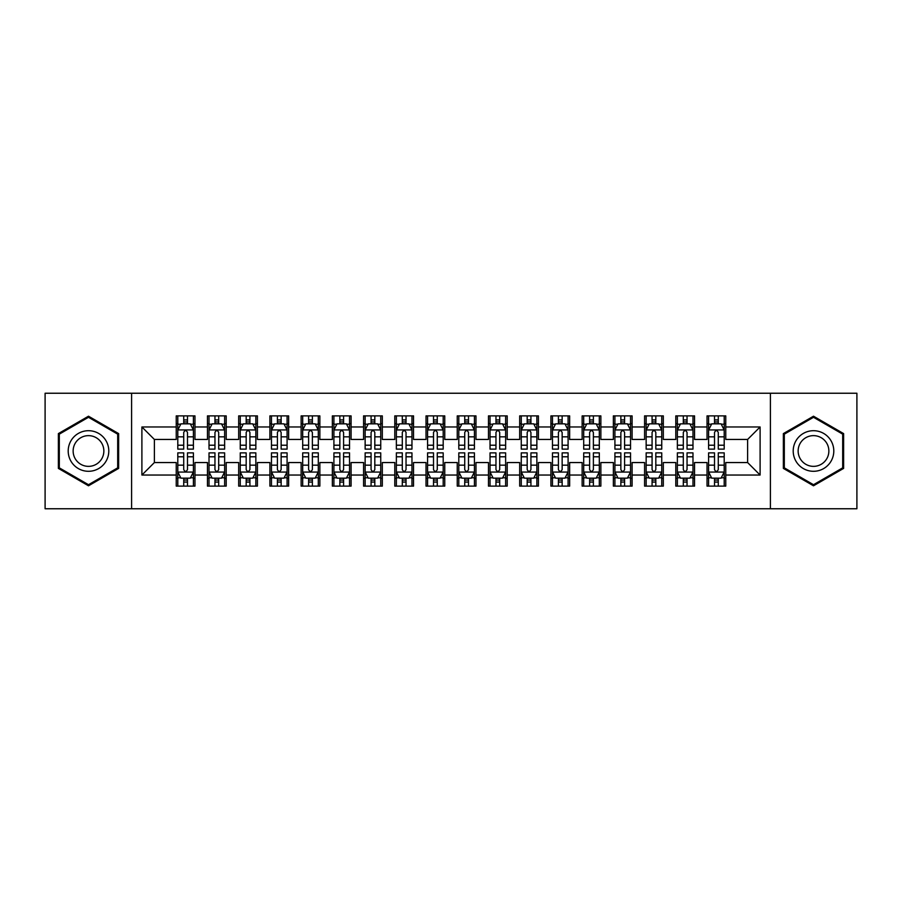 <?xml version="1.0" encoding="UTF-8"?>
<svg xmlns="http://www.w3.org/2000/svg" width="902" height="902" viewBox="0 0 902 902"><rect width="100%" height="100%" fill="white"/><g stroke="black" fill="none" stroke-linecap="round" stroke-linejoin="round"><path stroke-width="1.35" d="M770.409 508.762L856.9 508.762L856.9 393.238L770.409 393.238L770.409 508.762L131.591 508.762L131.591 393.238L45.1 393.238L45.1 508.762L131.591 508.762M770.409 393.238L131.591 393.238M141.896 475.038L141.896 426.962L176.24 426.962L176.24 439.443L154.377 439.443L154.377 462.557L141.896 475.038L176.24 475.038L176.24 486.122L194.967 486.122L194.967 475.038L207.46 475.038L207.46 486.122L226.199 486.122L226.199 475.038L238.68 475.038L238.68 486.122L257.42 486.122L257.42 475.038L269.901 475.038L269.901 486.122L288.64 486.122L288.64 475.038L301.133 475.038L301.133 486.122L319.86 486.122L319.86 475.038L332.353 475.038L332.353 486.122L351.081 486.122L351.081 475.038L363.574 475.038L363.574 486.122L382.313 486.122L382.313 475.038L394.794 475.038L394.794 486.122L413.533 486.122L413.533 475.038L426.026 475.038L426.026 486.122L444.754 486.122L444.754 475.038L457.246 475.038L457.246 486.122L475.974 486.122L475.974 475.038L488.467 475.038L488.467 486.122L507.206 486.122L507.206 475.038L519.687 475.038L519.687 486.122L538.426 486.122L538.426 475.038L550.919 475.038L550.919 486.122L569.647 486.122L569.647 475.038L582.14 475.038L582.14 486.122L600.867 486.122L600.867 475.038L613.36 475.038L613.36 486.122L632.099 486.122L632.099 475.038L644.58 475.038L644.58 486.122L663.32 486.122L663.32 475.038L675.801 475.038L675.801 486.122L694.54 486.122L694.54 475.038L707.033 475.038L707.033 486.122L725.76 486.122L725.76 462.557L747.623 462.557L747.623 439.443L725.76 439.443L725.76 426.962L760.104 426.962L760.104 475.038L725.76 475.038M725.76 426.962L725.76 415.878L707.033 415.878L707.033 426.962L694.54 426.962L694.54 415.878L675.801 415.878L675.801 426.962L663.32 426.962L663.32 415.878L644.58 415.878L644.58 426.962L632.099 426.962L632.099 415.878L613.36 415.878L613.36 426.962L600.867 426.962L600.867 415.878L582.14 415.878L582.14 426.962L569.647 426.962L569.647 415.878L550.919 415.878L550.919 426.962L538.426 426.962L538.426 415.878L519.687 415.878L519.687 426.962L507.206 426.962L507.206 415.878L488.467 415.878L488.467 426.962L475.974 426.962L475.974 415.878L457.246 415.878L457.246 426.962L444.754 426.962L444.754 415.878L426.026 415.878L426.026 426.962L413.533 426.962L413.533 415.878L394.794 415.878L394.794 426.962L382.313 426.962L382.313 415.878L363.574 415.878L363.574 426.962L351.081 426.962L351.081 415.878L332.353 415.878L332.353 426.962L319.86 426.962L319.86 415.878L301.133 415.878L301.133 426.962L288.64 426.962L288.64 415.878L269.901 415.878L269.901 426.962L257.42 426.962L257.42 415.878L238.68 415.878L238.68 426.962L226.199 426.962L226.199 415.878L207.46 415.878L207.46 426.962L194.967 426.962L194.967 415.878L176.24 415.878L176.24 426.962M694.54 475.038L694.54 462.557L707.033 462.557L707.033 475.038M760.104 426.962L747.623 439.443M663.32 475.038L663.32 462.557L675.801 462.557L675.801 475.038M707.033 426.962L707.033 439.443L694.54 439.443L694.54 426.962M632.099 475.038L632.099 462.557L644.58 462.557L644.58 475.038M675.801 426.962L675.801 439.443L663.32 439.443L663.32 426.962M600.867 475.038L600.867 462.557L613.36 462.557L613.36 475.038M644.58 426.962L644.58 439.443L632.099 439.443L632.099 426.962M569.647 475.038L569.647 462.557L582.14 462.557L582.14 475.038M613.36 426.962L613.36 439.443L600.867 439.443L600.867 426.962M538.426 475.038L538.426 462.557L550.919 462.557L550.919 475.038M582.14 426.962L582.14 439.443L569.647 439.443L569.647 426.962M507.206 475.038L507.206 462.557L519.687 462.557L519.687 475.038M550.919 426.962L550.919 439.443L538.426 439.443L538.426 426.962M475.974 475.038L475.974 462.557L488.467 462.557L488.467 475.038M519.687 426.962L519.687 439.443L507.206 439.443L507.206 426.962M444.754 475.038L444.754 462.557L457.246 462.557L457.246 475.038M488.467 426.962L488.467 439.443L475.974 439.443L475.974 426.962M413.533 475.038L413.533 462.557L426.026 462.557L426.026 475.038M457.246 426.962L457.246 439.443L444.754 439.443L444.754 426.962M382.313 475.038L382.313 462.557L394.794 462.557L394.794 475.038M426.026 426.962L426.026 439.443L413.533 439.443L413.533 426.962M351.081 475.038L351.081 462.557L363.574 462.557L363.574 475.038M394.794 426.962L394.794 439.443L382.313 439.443L382.313 426.962M319.86 475.038L319.86 462.557L332.353 462.557L332.353 475.038M363.574 426.962L363.574 439.443L351.081 439.443L351.081 426.962M288.64 475.038L288.64 462.557L301.133 462.557L301.133 475.038M332.353 426.962L332.353 439.443L319.86 439.443L319.86 426.962M257.42 475.038L257.42 462.557L269.901 462.557L269.901 475.038M301.133 426.962L301.133 439.443L288.64 439.443L288.64 426.962M226.199 475.038L226.199 462.557L238.68 462.557L238.68 475.038M269.901 426.962L269.901 439.443L257.42 439.443L257.42 426.962M194.967 475.038L194.967 462.557L207.46 462.557L207.46 475.038M238.68 426.962L238.68 439.443L226.199 439.443L226.199 426.962M154.377 462.557L176.24 462.557L176.24 475.038M207.46 426.962L207.46 439.443L194.967 439.443L194.967 426.962M707.033 423.681L708.589 423.681M724.205 423.681L725.76 423.681M675.801 423.681L677.368 423.681M692.984 423.681L694.54 423.681M644.58 423.681L646.148 423.681M661.752 423.681L663.32 423.681M613.36 423.681L614.916 423.681M630.532 423.681L632.099 423.681M582.14 423.681L583.695 423.681M599.311 423.681L600.867 423.681M550.919 423.681L552.475 423.681M568.091 423.681L569.647 423.681M519.687 423.681L521.255 423.681M536.859 423.681L538.426 423.681M488.467 423.681L490.034 423.681M505.639 423.681L507.206 423.681M457.246 423.681L458.802 423.681M474.418 423.681L475.974 423.681M426.026 423.681L427.582 423.681M443.198 423.681L444.754 423.681M394.794 423.681L396.361 423.681M411.966 423.681L413.533 423.681M363.574 423.681L365.141 423.681M380.745 423.681L382.313 423.681M332.353 423.681L333.909 423.681M349.525 423.681L351.081 423.681M301.133 423.681L302.689 423.681M318.305 423.681L319.86 423.681M269.901 423.681L271.468 423.681M287.084 423.681L288.64 423.681M238.68 423.681L240.248 423.681M255.852 423.681L257.42 423.681M207.46 423.681L209.016 423.681M224.632 423.681L226.199 423.681M176.24 423.681L177.795 423.681M193.411 423.681L194.967 423.681M176.24 478.319L177.795 478.319M193.411 478.319L194.967 478.319M207.46 478.319L209.016 478.319M224.632 478.319L226.199 478.319M238.68 478.319L240.248 478.319M255.852 478.319L257.42 478.319M269.901 478.319L271.468 478.319M287.084 478.319L288.64 478.319M301.133 478.319L302.689 478.319M318.305 478.319L319.86 478.319M332.353 478.319L333.909 478.319M349.525 478.319L351.081 478.319M363.574 478.319L365.141 478.319M380.745 478.319L382.313 478.319M394.794 478.319L396.361 478.319M411.966 478.319L413.533 478.319M426.026 478.319L427.582 478.319M443.198 478.319L444.754 478.319M457.246 478.319L458.802 478.319M474.418 478.319L475.974 478.319M488.467 478.319L490.034 478.319M505.639 478.319L507.206 478.319M519.687 478.319L521.255 478.319M536.859 478.319L538.426 478.319M550.919 478.319L552.475 478.319M568.091 478.319L569.647 478.319M582.14 478.319L583.695 478.319M599.311 478.319L600.867 478.319M613.36 478.319L614.916 478.319M630.532 478.319L632.099 478.319M644.58 478.319L646.148 478.319M661.752 478.319L663.32 478.319M675.801 478.319L677.368 478.319M692.984 478.319L694.54 478.319M707.033 478.319L708.589 478.319M724.205 478.319L725.76 478.319M141.896 426.962L154.377 439.443M747.623 462.557L760.104 475.038M118.636 433.603L88.497 416.205L58.371 433.603L58.371 468.397L88.497 485.795L118.636 468.397L118.636 433.603M783.364 433.603L783.364 468.397L813.503 485.795L843.629 468.397L843.629 433.603L813.503 416.205L783.364 433.603M187.481 419.937L183.726 419.937M193.411 445.216L187.481 445.216L187.481 449.128L193.411 449.128L193.411 430.085L190.288 423.839L180.919 423.839L177.795 430.085L177.795 449.128L183.726 449.128L183.726 445.216L177.795 445.216M177.795 430.085L177.795 415.878M193.411 430.085L193.411 415.878M183.726 423.839L183.726 415.878M187.481 415.878L187.481 423.839M187.481 445.216L187.481 432.419C186.229 430.017 184.978 430.017 183.726 432.419L183.726 445.216M187.481 423.681L183.726 423.681M183.726 482.063L187.481 482.063M177.795 456.784L183.726 456.784L183.726 452.872L177.795 452.872L177.795 471.915L180.919 478.161L190.288 478.161L193.411 471.915L193.411 452.872L187.481 452.872L187.481 456.784L193.411 456.784M193.411 471.915L193.411 486.122M177.795 471.915L177.795 486.122M187.481 478.161L187.481 486.122M183.726 486.122L183.726 478.161M183.726 456.784L183.726 469.581C184.978 471.983 186.229 471.983 187.481 469.581L187.481 456.784M183.726 478.319L187.481 478.319M218.701 419.937L214.958 419.937M224.632 445.216L218.701 445.216L218.701 449.128L224.632 449.128L224.632 430.085L221.509 423.839L212.139 423.839L209.016 430.085L209.016 449.128L214.958 449.128L214.958 445.216L209.016 445.216M209.016 430.085L209.016 415.878M224.632 430.085L224.632 415.878M214.958 423.839L214.958 415.878M218.701 415.878L218.701 423.839M218.701 445.216L218.701 432.419C217.45 430.017 216.209 430.017 214.958 432.419L214.958 445.216M218.701 423.681L214.958 423.681M249.922 419.937L246.178 419.937M255.852 445.216L249.922 445.216L249.922 449.128L255.852 449.128L255.852 430.085L252.729 423.839L243.371 423.839L240.248 430.085L240.248 449.128L246.178 449.128L246.178 445.216L240.248 445.216M240.248 430.085L240.248 415.878M255.852 430.085L255.852 415.878M246.178 423.839L246.178 415.878M249.922 415.878L249.922 423.839M249.922 445.216L249.922 432.419C248.681 430.017 247.43 430.017 246.178 432.419L246.178 445.216M249.922 423.681L246.178 423.681M214.958 482.063L218.701 482.063M209.016 456.784L214.958 456.784L214.958 452.872L209.016 452.872L209.016 471.915L212.139 478.161L221.509 478.161L224.632 471.915L224.632 452.872L218.701 452.872L218.701 456.784L224.632 456.784M224.632 471.915L224.632 486.122M209.016 471.915L209.016 486.122M218.701 478.161L218.701 486.122M214.958 486.122L214.958 478.161M214.958 456.784L214.958 469.581C216.198 471.983 217.45 471.983 218.701 469.581L218.701 456.784M214.958 478.319L218.701 478.319M246.178 482.063L249.922 482.063M240.248 456.784L246.178 456.784L246.178 452.872L240.248 452.872L240.248 471.915L243.371 478.161L252.729 478.161L255.852 471.915L255.852 452.872L249.922 452.872L249.922 456.784L255.852 456.784M255.852 471.915L255.852 486.122M240.248 471.915L240.248 486.122M249.922 478.161L249.922 486.122M246.178 486.122L246.178 478.161M246.178 456.784L246.178 469.581C247.419 471.983 248.67 471.983 249.922 469.581L249.922 456.784M246.178 478.319L249.922 478.319M106.075 440.852A20.295 20.295 0 0 0 78.35 433.422A20.295 20.295 0 0 0 70.92 461.147A20.295 20.295 0 0 0 98.645 468.578A20.295 20.295 0 0 0 106.075 440.852M101.802 443.322A15.368 15.368 0 0 0 80.819 437.695A15.368 15.368 0 0 0 75.193 458.678A15.368 15.368 0 0 0 96.187 464.305A15.368 15.368 0 0 0 101.802 443.322M88.497 484.712L59.306 467.856L59.306 434.144L88.497 417.288L117.688 434.144L117.688 467.856L88.497 484.712M831.08 440.852A20.295 20.295 0 0 0 803.355 433.422A20.295 20.295 0 0 0 795.925 461.147A20.295 20.295 0 0 0 823.65 468.578A20.295 20.295 0 0 0 831.08 440.852M826.807 443.322A15.368 15.368 0 0 0 805.813 437.695A15.368 15.368 0 0 0 800.198 458.678A15.368 15.368 0 0 0 821.181 464.305A15.368 15.368 0 0 0 826.807 443.322M813.503 484.712L784.312 467.856L784.312 434.144L813.503 417.288L842.693 434.144L842.693 467.856L813.503 484.712M281.142 419.937L277.399 419.937M287.084 445.216L281.142 445.216L281.142 449.128L287.084 449.128L287.084 430.085L283.961 423.839L274.591 423.839L271.468 430.085L271.468 449.128L277.399 449.128L277.399 445.216L271.468 445.216M271.468 430.085L271.468 415.878M287.084 430.085L287.084 415.878M277.399 423.839L277.399 415.878M281.142 415.878L281.142 423.839M281.142 445.216L281.142 432.419C279.902 430.017 278.65 430.017 277.399 432.419L277.399 445.216M281.142 423.681L277.399 423.681M312.374 419.937L308.619 419.937M318.305 445.216L312.374 445.216L312.374 449.128L318.305 449.128L318.305 430.085L315.181 423.839L305.812 423.839L302.689 430.085L302.689 449.128L308.619 449.128L308.619 445.216L302.689 445.216M302.689 430.085L302.689 415.878M318.305 430.085L318.305 415.878M308.619 423.839L308.619 415.878M312.374 415.878L312.374 423.839M312.374 445.216L312.374 432.419C311.122 430.017 309.871 430.017 308.619 432.419L308.619 445.216M312.374 423.681L308.619 423.681M277.399 482.063L281.142 482.063M271.468 456.784L277.399 456.784L277.399 452.872L271.468 452.872L271.468 471.915L274.591 478.161L283.961 478.161L287.084 471.915L287.084 452.872L281.142 452.872L281.142 456.784L287.084 456.784M287.084 471.915L287.084 486.122M271.468 471.915L271.468 486.122M281.142 478.161L281.142 486.122M277.399 486.122L277.399 478.161M277.399 456.784L277.399 469.581C278.65 471.983 279.891 471.983 281.142 469.581L281.142 456.784M277.399 478.319L281.142 478.319M308.619 482.063L312.374 482.063M302.689 456.784L308.619 456.784L308.619 452.872L302.689 452.872L302.689 471.915L305.812 478.161L315.181 478.161L318.305 471.915L318.305 452.872L312.374 452.872L312.374 456.784L318.305 456.784M318.305 471.915L318.305 486.122M302.689 471.915L302.689 486.122M312.374 478.161L312.374 486.122M308.619 486.122L308.619 478.161M308.619 456.784L308.619 469.581C309.871 471.983 311.122 471.983 312.374 469.581L312.374 456.784M308.619 478.319L312.374 478.319M343.594 419.937L339.851 419.937M349.525 445.216L343.594 445.216L343.594 449.128L349.525 449.128L349.525 430.085L346.402 423.839L337.032 423.839L333.909 430.085L333.909 449.128L339.851 449.128L339.851 445.216L333.909 445.216M333.909 430.085L333.909 415.878M349.525 430.085L349.525 415.878M339.851 423.839L339.851 415.878M343.594 415.878L343.594 423.839M343.594 445.216L343.594 432.419C342.343 430.017 341.091 430.017 339.851 432.419L339.851 445.216M343.594 423.681L339.851 423.681M339.851 482.063L343.594 482.063M333.909 456.784L339.851 456.784L339.851 452.872L333.909 452.872L333.909 471.915L337.032 478.161L346.402 478.161L349.525 471.915L349.525 452.872L343.594 452.872L343.594 456.784L349.525 456.784M349.525 471.915L349.525 486.122M333.909 471.915L333.909 486.122M343.594 478.161L343.594 486.122M339.851 486.122L339.851 478.161M339.851 456.784L339.851 469.581C341.091 471.983 342.343 471.983 343.594 469.581L343.594 456.784M339.851 478.319L343.594 478.319M374.815 419.937L371.072 419.937M380.745 445.216L374.815 445.216L374.815 449.128L380.745 449.128L380.745 430.085L377.622 423.839L368.264 423.839L365.141 430.085L365.141 449.128L371.072 449.128L371.072 445.216L365.141 445.216M365.141 430.085L365.141 415.878M380.745 430.085L380.745 415.878M371.072 423.839L371.072 415.878M374.815 415.878L374.815 423.839M374.815 445.216L374.815 432.419C373.563 430.017 372.323 430.017 371.072 432.419L371.072 445.216M374.815 423.681L371.072 423.681M371.072 482.063L374.815 482.063M365.141 456.784L371.072 456.784L371.072 452.872L365.141 452.872L365.141 471.915L368.264 478.161L377.622 478.161L380.745 471.915L380.745 452.872L374.815 452.872L374.815 456.784L380.745 456.784M380.745 471.915L380.745 486.122M365.141 471.915L365.141 486.122M374.815 478.161L374.815 486.122M371.072 486.122L371.072 478.161M371.072 456.784L371.072 469.581C372.312 471.983 373.563 471.983 374.815 469.581L374.815 456.784M371.072 478.319L374.815 478.319M406.035 419.937L402.292 419.937M411.966 445.216L406.035 445.216L406.035 449.128L411.966 449.128L411.966 430.085L408.854 423.839L399.485 423.839L396.361 430.085L396.361 449.128L402.292 449.128L402.292 445.216L396.361 445.216M396.361 430.085L396.361 415.878M411.966 430.085L411.966 415.878M402.292 423.839L402.292 415.878M406.035 415.878L406.035 423.839M406.035 445.216L406.035 432.419C404.795 430.017 403.544 430.017 402.292 432.419L402.292 445.216M406.035 423.681L402.292 423.681M402.292 482.063L406.035 482.063M396.361 456.784L402.292 456.784L402.292 452.872L396.361 452.872L396.361 471.915L399.485 478.161L408.854 478.161L411.966 471.915L411.966 452.872L406.035 452.872L406.035 456.784L411.966 456.784M411.966 471.915L411.966 486.122M396.361 471.915L396.361 486.122M406.035 478.161L406.035 486.122M402.292 486.122L402.292 478.161M402.292 456.784L402.292 469.581C403.544 471.983 404.784 471.983 406.035 469.581L406.035 456.784M402.292 478.319L406.035 478.319M437.267 419.937L433.512 419.937M443.198 445.216L437.267 445.216L437.267 449.128L443.198 449.128L443.198 430.085L440.075 423.839L430.705 423.839L427.582 430.085L427.582 449.128L433.512 449.128L433.512 445.216L427.582 445.216M427.582 430.085L427.582 415.878M443.198 430.085L443.198 415.878M433.512 423.839L433.512 415.878M437.267 415.878L437.267 423.839M437.267 445.216L437.267 432.419C436.016 430.017 434.764 430.017 433.512 432.419L433.512 445.216M437.267 423.681L433.512 423.681M433.512 482.063L437.267 482.063M427.582 456.784L433.512 456.784L433.512 452.872L427.582 452.872L427.582 471.915L430.705 478.161L440.075 478.161L443.198 471.915L443.198 452.872L437.267 452.872L437.267 456.784L443.198 456.784M443.198 471.915L443.198 486.122M427.582 471.915L427.582 486.122M437.267 478.161L437.267 486.122M433.512 486.122L433.512 478.161M433.512 456.784L433.512 469.581C434.764 471.983 436.016 471.983 437.267 469.581L437.267 456.784M433.512 478.319L437.267 478.319M468.488 419.937L464.733 419.937M474.418 445.216L468.488 445.216L468.488 449.128L474.418 449.128L474.418 430.085L471.295 423.839L461.925 423.839L458.802 430.085L458.802 449.128L464.733 449.128L464.733 445.216L458.802 445.216M458.802 430.085L458.802 415.878M474.418 430.085L474.418 415.878M464.733 423.839L464.733 415.878M468.488 415.878L468.488 423.839M468.488 445.216L468.488 432.419C467.236 430.017 465.984 430.017 464.733 432.419L464.733 445.216M468.488 423.681L464.733 423.681M464.733 482.063L468.488 482.063M458.802 456.784L464.733 456.784L464.733 452.872L458.802 452.872L458.802 471.915L461.925 478.161L471.295 478.161L474.418 471.915L474.418 452.872L468.488 452.872L468.488 456.784L474.418 456.784M474.418 471.915L474.418 486.122M458.802 471.915L458.802 486.122M468.488 478.161L468.488 486.122M464.733 486.122L464.733 478.161M464.733 456.784L464.733 469.581C465.984 471.983 467.236 471.983 468.488 469.581L468.488 456.784M464.733 478.319L468.488 478.319M499.708 419.937L495.965 419.937M505.639 445.216L499.708 445.216L499.708 449.128L505.639 449.128L505.639 430.085L502.515 423.839L493.146 423.839L490.034 430.085L490.034 449.128L495.965 449.128L495.965 445.216L490.034 445.216M490.034 430.085L490.034 415.878M505.639 430.085L505.639 415.878M495.965 423.839L495.965 415.878M499.708 415.878L499.708 423.839M499.708 445.216L499.708 432.419C498.456 430.017 497.216 430.017 495.965 432.419L495.965 445.216M499.708 423.681L495.965 423.681M495.965 482.063L499.708 482.063M490.034 456.784L495.965 456.784L495.965 452.872L490.034 452.872L490.034 471.915L493.146 478.161L502.515 478.161L505.639 471.915L505.639 452.872L499.708 452.872L499.708 456.784L505.639 456.784M505.639 471.915L505.639 486.122M490.034 471.915L490.034 486.122M499.708 478.161L499.708 486.122M495.965 486.122L495.965 478.161M495.965 456.784L495.965 469.581C497.205 471.983 498.456 471.983 499.708 469.581L499.708 456.784M495.965 478.319L499.708 478.319M530.928 419.937L527.185 419.937M536.859 445.216L530.928 445.216L530.928 449.128L536.859 449.128L536.859 430.085L533.736 423.839L524.378 423.839L521.255 430.085L521.255 449.128L527.185 449.128L527.185 445.216L521.255 445.216M521.255 430.085L521.255 415.878M536.859 430.085L536.859 415.878M527.185 423.839L527.185 415.878M530.928 415.878L530.928 423.839M530.928 445.216L530.928 432.419C529.688 430.017 528.437 430.017 527.185 432.419L527.185 445.216M530.928 423.681L527.185 423.681M527.185 482.063L530.928 482.063M521.255 456.784L527.185 456.784L527.185 452.872L521.255 452.872L521.255 471.915L524.378 478.161L533.736 478.161L536.859 471.915L536.859 452.872L530.928 452.872L530.928 456.784L536.859 456.784M536.859 471.915L536.859 486.122M521.255 471.915L521.255 486.122M530.928 478.161L530.928 486.122M527.185 486.122L527.185 478.161M527.185 456.784L527.185 469.581C528.437 471.983 529.677 471.983 530.928 469.581L530.928 456.784M527.185 478.319L530.928 478.319M562.149 419.937L558.406 419.937M568.091 445.216L562.149 445.216L562.149 449.128L568.091 449.128L568.091 430.085L564.968 423.839L555.598 423.839L552.475 430.085L552.475 449.128L558.406 449.128L558.406 445.216L552.475 445.216M552.475 430.085L552.475 415.878M568.091 430.085L568.091 415.878M558.406 423.839L558.406 415.878M562.149 415.878L562.149 423.839M562.149 445.216L562.149 432.419C560.909 430.017 559.657 430.017 558.406 432.419L558.406 445.216M562.149 423.681L558.406 423.681M558.406 482.063L562.149 482.063M552.475 456.784L558.406 456.784L558.406 452.872L552.475 452.872L552.475 471.915L555.598 478.161L564.968 478.161L568.091 471.915L568.091 452.872L562.149 452.872L562.149 456.784L568.091 456.784M568.091 471.915L568.091 486.122M552.475 471.915L552.475 486.122M562.149 478.161L562.149 486.122M558.406 486.122L558.406 478.161M558.406 456.784L558.406 469.581C559.657 471.983 560.909 471.983 562.149 469.581L562.149 456.784M558.406 478.319L562.149 478.319M593.381 419.937L589.626 419.937M599.311 445.216L593.381 445.216L593.381 449.128L599.311 449.128L599.311 430.085L596.188 423.839L586.819 423.839L583.695 430.085L583.695 449.128L589.626 449.128L589.626 445.216L583.695 445.216M583.695 430.085L583.695 415.878M599.311 430.085L599.311 415.878M589.626 423.839L589.626 415.878M593.381 415.878L593.381 423.839M593.381 445.216L593.381 432.419C592.129 430.017 590.878 430.017 589.626 432.419L589.626 445.216M593.381 423.681L589.626 423.681M589.626 482.063L593.381 482.063M583.695 456.784L589.626 456.784L589.626 452.872L583.695 452.872L583.695 471.915L586.819 478.161L596.188 478.161L599.311 471.915L599.311 452.872L593.381 452.872L593.381 456.784L599.311 456.784M599.311 471.915L599.311 486.122M583.695 471.915L583.695 486.122M593.381 478.161L593.381 486.122M589.626 486.122L589.626 478.161M589.626 456.784L589.626 469.581C590.878 471.983 592.129 471.983 593.381 469.581L593.381 456.784M589.626 478.319L593.381 478.319M624.601 419.937L620.858 419.937M630.532 445.216L624.601 445.216L624.601 449.128L630.532 449.128L630.532 430.085L627.409 423.839L618.039 423.839L614.916 430.085L614.916 449.128L620.858 449.128L620.858 445.216L614.916 445.216M614.916 430.085L614.916 415.878M630.532 430.085L630.532 415.878M620.858 423.839L620.858 415.878M624.601 415.878L624.601 423.839M624.601 445.216L624.601 432.419C623.35 430.017 622.109 430.017 620.858 432.419L620.858 445.216M624.601 423.681L620.858 423.681M620.858 482.063L624.601 482.063M614.916 456.784L620.858 456.784L620.858 452.872L614.916 452.872L614.916 471.915L618.039 478.161L627.409 478.161L630.532 471.915L630.532 452.872L624.601 452.872L624.601 456.784L630.532 456.784M630.532 471.915L630.532 486.122M614.916 471.915L614.916 486.122M624.601 478.161L624.601 486.122M620.858 486.122L620.858 478.161M620.858 456.784L620.858 469.581C622.098 471.983 623.35 471.983 624.601 469.581L624.601 456.784M620.858 478.319L624.601 478.319M655.822 419.937L652.078 419.937M661.752 445.216L655.822 445.216L655.822 449.128L661.752 449.128L661.752 430.085L658.629 423.839L649.271 423.839L646.148 430.085L646.148 449.128L652.078 449.128L652.078 445.216L646.148 445.216M646.148 430.085L646.148 415.878M661.752 430.085L661.752 415.878M652.078 423.839L652.078 415.878M655.822 415.878L655.822 423.839M655.822 445.216L655.822 432.419C654.581 430.017 653.33 430.017 652.078 432.419L652.078 445.216M655.822 423.681L652.078 423.681M652.078 482.063L655.822 482.063M646.148 456.784L652.078 456.784L652.078 452.872L646.148 452.872L646.148 471.915L649.271 478.161L658.629 478.161L661.752 471.915L661.752 452.872L655.822 452.872L655.822 456.784L661.752 456.784M661.752 471.915L661.752 486.122M646.148 471.915L646.148 486.122M655.822 478.161L655.822 486.122M652.078 486.122L652.078 478.161M652.078 456.784L652.078 469.581C653.319 471.983 654.57 471.983 655.822 469.581L655.822 456.784M652.078 478.319L655.822 478.319M687.042 419.937L683.299 419.937M692.984 445.216L687.042 445.216L687.042 449.128L692.984 449.128L692.984 430.085L689.861 423.839L680.491 423.839L677.368 430.085L677.368 449.128L683.299 449.128L683.299 445.216L677.368 445.216M677.368 430.085L677.368 415.878M692.984 430.085L692.984 415.878M683.299 423.839L683.299 415.878M687.042 415.878L687.042 423.839M687.042 445.216L687.042 432.419C685.802 430.017 684.55 430.017 683.299 432.419L683.299 445.216M687.042 423.681L683.299 423.681M683.299 482.063L687.042 482.063M677.368 456.784L683.299 456.784L683.299 452.872L677.368 452.872L677.368 471.915L680.491 478.161L689.861 478.161L692.984 471.915L692.984 452.872L687.042 452.872L687.042 456.784L692.984 456.784M692.984 471.915L692.984 486.122M677.368 471.915L677.368 486.122M687.042 478.161L687.042 486.122M683.299 486.122L683.299 478.161M683.299 456.784L683.299 469.581C684.55 471.983 685.791 471.983 687.042 469.581L687.042 456.784M683.299 478.319L687.042 478.319M718.274 419.937L714.519 419.937M724.205 445.216L718.274 445.216L718.274 449.128L724.205 449.128L724.205 430.085L721.081 423.839L711.712 423.839L708.589 430.085L708.589 449.128L714.519 449.128L714.519 445.216L708.589 445.216M708.589 430.085L708.589 415.878M724.205 430.085L724.205 415.878M714.519 423.839L714.519 415.878M718.274 415.878L718.274 423.839M718.274 445.216L718.274 432.419C717.022 430.017 715.771 430.017 714.519 432.419L714.519 445.216M718.274 423.681L714.519 423.681M714.519 482.063L718.274 482.063M708.589 456.784L714.519 456.784L714.519 452.872L708.589 452.872L708.589 471.915L711.712 478.161L721.081 478.161L724.205 471.915L724.205 452.872L718.274 452.872L718.274 456.784L724.205 456.784M724.205 471.915L724.205 486.122M708.589 471.915L708.589 486.122M718.274 478.161L718.274 486.122M714.519 486.122L714.519 478.161M714.519 456.784L714.519 469.581C715.771 471.983 717.022 471.983 718.274 469.581L718.274 456.784M714.519 478.319L718.274 478.319M193.332 429.927L177.874 429.927M177.795 424.211L180.738 424.211M190.48 424.211L193.411 424.211M183.726 436.839L177.795 436.839M193.411 436.839L187.481 436.839M187.481 421.922L183.726 421.922M177.874 472.073L193.332 472.073M193.411 477.789L190.48 477.789M180.738 477.789L177.795 477.789M187.481 465.161L193.411 465.161M177.795 465.161L183.726 465.161M183.726 480.078L187.481 480.078M224.553 429.927L209.095 429.927M209.016 424.211L211.959 424.211M221.7 424.211L224.632 424.211M214.958 436.839L209.016 436.839M224.632 436.839L218.701 436.839M218.701 421.922L214.958 421.922M255.773 429.927L240.327 429.927M240.248 424.211L243.179 424.211M252.921 424.211L255.852 424.211M246.178 436.839L240.248 436.839M255.852 436.839L249.922 436.839M249.922 421.922L246.178 421.922M209.095 472.073L224.553 472.073M224.632 477.789L221.7 477.789M211.959 477.789L209.016 477.789M218.701 465.161L224.632 465.161M209.016 465.161L214.958 465.161M214.958 480.078L218.701 480.078M240.327 472.073L255.773 472.073M255.852 477.789L252.921 477.789M243.179 477.789L240.248 477.789M249.922 465.161L255.852 465.161M240.248 465.161L246.178 465.161M246.178 480.078L249.922 480.078M287.005 429.927L271.547 429.927M271.468 424.211L274.4 424.211M284.141 424.211L287.084 424.211M277.399 436.839L271.468 436.839M287.084 436.839L281.142 436.839M281.142 421.922L277.399 421.922M318.226 429.927L302.768 429.927M302.689 424.211L305.62 424.211M315.362 424.211L318.305 424.211M308.619 436.839L302.689 436.839M318.305 436.839L312.374 436.839M312.374 421.922L308.619 421.922M271.547 472.073L287.005 472.073M287.084 477.789L284.141 477.789M274.4 477.789L271.468 477.789M281.142 465.161L287.084 465.161M271.468 465.161L277.399 465.161M277.399 480.078L281.142 480.078M302.768 472.073L318.226 472.073M318.305 477.789L315.362 477.789M305.62 477.789L302.689 477.789M312.374 465.161L318.305 465.161M302.689 465.161L308.619 465.161M308.619 480.078L312.374 480.078M349.446 429.927L333.988 429.927M333.909 424.211L336.852 424.211M346.593 424.211L349.525 424.211M339.851 436.839L333.909 436.839M349.525 436.839L343.594 436.839M343.594 421.922L339.851 421.922M333.988 472.073L349.446 472.073M349.525 477.789L346.593 477.789M336.852 477.789L333.909 477.789M343.594 465.161L349.525 465.161M333.909 465.161L339.851 465.161M339.851 480.078L343.594 480.078M380.667 429.927L365.22 429.927M365.141 424.211L368.072 424.211M377.814 424.211L380.745 424.211M371.072 436.839L365.141 436.839M380.745 436.839L374.815 436.839M374.815 421.922L371.072 421.922M365.22 472.073L380.667 472.073M380.745 477.789L377.814 477.789M368.072 477.789L365.141 477.789M374.815 465.161L380.745 465.161M365.141 465.161L371.072 465.161M371.072 480.078L374.815 480.078M411.898 429.927L396.44 429.927M396.361 424.211L399.293 424.211M409.034 424.211L411.966 424.211M402.292 436.839L396.361 436.839M411.966 436.839L406.035 436.839M406.035 421.922L402.292 421.922M396.44 472.073L411.898 472.073M411.966 477.789L409.034 477.789M399.293 477.789L396.361 477.789M406.035 465.161L411.966 465.161M396.361 465.161L402.292 465.161M402.292 480.078L406.035 480.078M443.119 429.927L427.661 429.927M427.582 424.211L430.513 424.211M440.255 424.211L443.198 424.211M433.512 436.839L427.582 436.839M443.198 436.839L437.267 436.839M437.267 421.922L433.512 421.922M427.661 472.073L443.119 472.073M443.198 477.789L440.255 477.789M430.513 477.789L427.582 477.789M437.267 465.161L443.198 465.161M427.582 465.161L433.512 465.161M433.512 480.078L437.267 480.078M474.339 429.927L458.881 429.927M458.802 424.211L461.745 424.211M471.487 424.211L474.418 424.211M464.733 436.839L458.802 436.839M474.418 436.839L468.488 436.839M468.488 421.922L464.733 421.922M458.881 472.073L474.339 472.073M474.418 477.789L471.487 477.789M461.745 477.789L458.802 477.789M468.488 465.161L474.418 465.161M458.802 465.161L464.733 465.161M464.733 480.078L468.488 480.078M505.56 429.927L490.102 429.927M490.034 424.211L492.966 424.211M502.707 424.211L505.639 424.211M495.965 436.839L490.034 436.839M505.639 436.839L499.708 436.839M499.708 421.922L495.965 421.922M490.102 472.073L505.56 472.073M505.639 477.789L502.707 477.789M492.966 477.789L490.034 477.789M499.708 465.161L505.639 465.161M490.034 465.161L495.965 465.161M495.965 480.078L499.708 480.078M536.78 429.927L521.333 429.927M521.255 424.211L524.186 424.211M533.928 424.211L536.859 424.211M527.185 436.839L521.255 436.839M536.859 436.839L530.928 436.839M530.928 421.922L527.185 421.922M521.333 472.073L536.78 472.073M536.859 477.789L533.928 477.789M524.186 477.789L521.255 477.789M530.928 465.161L536.859 465.161M521.255 465.161L527.185 465.161M527.185 480.078L530.928 480.078M568.012 429.927L552.554 429.927M552.475 424.211L555.407 424.211M565.148 424.211L568.091 424.211M558.406 436.839L552.475 436.839M568.091 436.839L562.149 436.839M562.149 421.922L558.406 421.922M552.554 472.073L568.012 472.073M568.091 477.789L565.148 477.789M555.407 477.789L552.475 477.789M562.149 465.161L568.091 465.161M552.475 465.161L558.406 465.161M558.406 480.078L562.149 480.078M599.232 429.927L583.774 429.927M583.695 424.211L586.638 424.211M596.38 424.211L599.311 424.211M589.626 436.839L583.695 436.839M599.311 436.839L593.381 436.839M593.381 421.922L589.626 421.922M583.774 472.073L599.232 472.073M599.311 477.789L596.38 477.789M586.638 477.789L583.695 477.789M593.381 465.161L599.311 465.161M583.695 465.161L589.626 465.161M589.626 480.078L593.381 480.078M630.453 429.927L614.995 429.927M614.916 424.211L617.859 424.211M627.6 424.211L630.532 424.211M620.858 436.839L614.916 436.839M630.532 436.839L624.601 436.839M624.601 421.922L620.858 421.922M614.995 472.073L630.453 472.073M630.532 477.789L627.6 477.789M617.859 477.789L614.916 477.789M624.601 465.161L630.532 465.161M614.916 465.161L620.858 465.161M620.858 480.078L624.601 480.078M661.673 429.927L646.227 429.927M646.148 424.211L649.079 424.211M658.821 424.211L661.752 424.211M652.078 436.839L646.148 436.839M661.752 436.839L655.822 436.839M655.822 421.922L652.078 421.922M646.227 472.073L661.673 472.073M661.752 477.789L658.821 477.789M649.079 477.789L646.148 477.789M655.822 465.161L661.752 465.161M646.148 465.161L652.078 465.161M652.078 480.078L655.822 480.078M692.905 429.927L677.447 429.927M677.368 424.211L680.3 424.211M690.041 424.211L692.984 424.211M683.299 436.839L677.368 436.839M692.984 436.839L687.042 436.839M687.042 421.922L683.299 421.922M677.447 472.073L692.905 472.073M692.984 477.789L690.041 477.789M680.3 477.789L677.368 477.789M687.042 465.161L692.984 465.161M677.368 465.161L683.299 465.161M683.299 480.078L687.042 480.078M724.126 429.927L708.668 429.927M708.589 424.211L711.52 424.211M721.262 424.211L724.205 424.211M714.519 436.839L708.589 436.839M724.205 436.839L718.274 436.839M718.274 421.922L714.519 421.922M708.668 472.073L724.126 472.073M724.205 477.789L721.262 477.789M711.52 477.789L708.589 477.789M718.274 465.161L724.205 465.161M708.589 465.161L714.519 465.161M714.519 480.078L718.274 480.078"/></g></svg>
